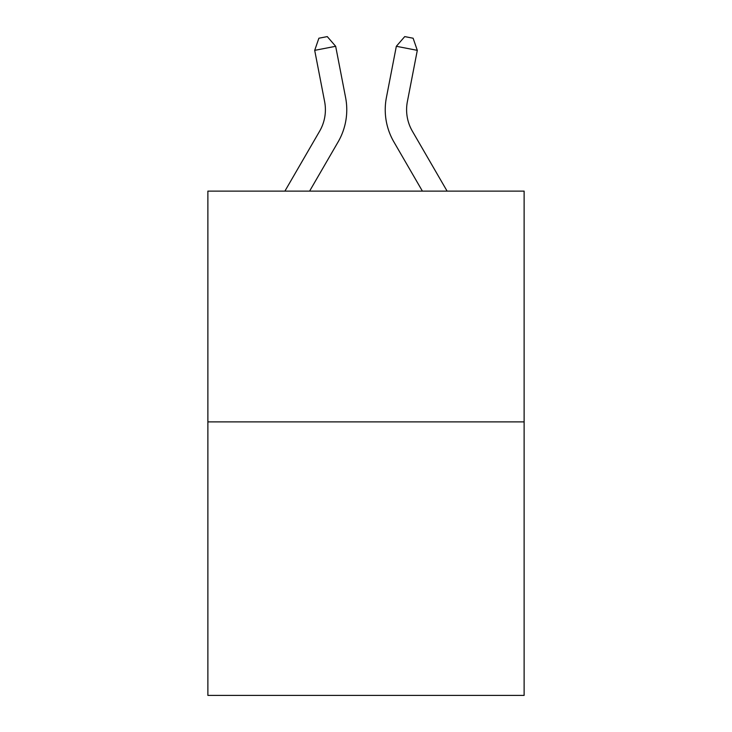 <?xml version="1.0" encoding="UTF-8"?>
<svg xmlns="http://www.w3.org/2000/svg" width="732" height="732" viewBox="0 0 732 732"><rect width="100%" height="100%" fill="white"/><g stroke="black" fill="none" stroke-linecap="round" stroke-linejoin="round"><path stroke-width="1.1" d="M524.121 421.888L524.121 191.116L207.879 191.116L207.879 695.4L524.121 695.4L524.121 421.888L207.879 421.888M284.894 191.116L319.637 131.174A42.74 42.74 0 0 0 324.624 101.62L314.696 50.352L335.668 46.29L345.596 97.557A64.105 64.105 0 0 1 338.129 141.889L309.599 191.116M447.106 191.116L412.363 131.174A42.74 42.74 0 0 1 407.376 101.62L417.304 50.352L396.332 46.29L386.405 97.557A64.105 64.105 0 0 0 393.871 141.889L422.401 191.116M396.332 46.29L386.405 97.557L396.332 46.29L386.405 97.557L396.332 46.29L386.405 97.557L396.332 46.29L386.405 97.557L396.332 46.29L386.405 97.557L396.332 46.29L404.732 36.6L413.123 38.229L417.304 50.352M412.363 131.174A42.74 42.74 0 0 1 407.376 101.62A42.74 42.74 0 0 0 412.363 131.174A42.74 42.74 0 0 1 407.376 101.62A42.74 42.74 0 0 0 412.363 131.174A42.74 42.74 0 0 1 407.376 101.62A42.74 42.74 0 0 0 412.363 131.174A42.74 42.74 0 0 1 407.376 101.62A42.74 42.74 0 0 0 412.363 131.174A42.74 42.74 0 0 1 407.376 101.62M319.637 131.174A42.74 42.74 0 0 0 324.624 101.62A42.74 42.74 0 0 1 319.637 131.174A42.74 42.74 0 0 0 324.624 101.62M314.696 50.352L318.877 38.229L327.268 36.6L335.668 46.29"/></g></svg>
